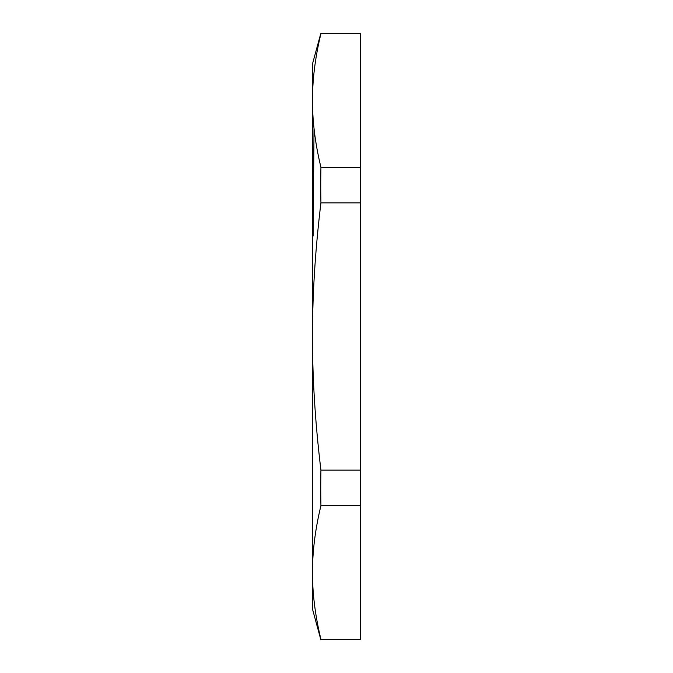 <?xml version="1.0" encoding="UTF-8"?>
<svg xmlns="http://www.w3.org/2000/svg" width="673" height="673" viewBox="0 0 673 673"><rect width="100%" height="100%" fill="white"/><g stroke="black" fill="none" stroke-linecap="round" stroke-linejoin="round"><path stroke-width="1.01" d="M320.743 33.65L312.482 63.96L312.482 100.47C312.44 79.414 315.25 57.138 320.928 33.65L360.518 33.65L360.518 167.291L320.928 167.291C315.25 143.803 312.44 121.527 312.482 100.47L312.482 96.719M314.03 128.425L313.138 236.004M312.482 592.156L312.482 572.53C312.44 551.473 315.25 529.197 320.928 505.709A1112.637 963.568 0 0 1 320.928 470.141C315.25 423.157 312.44 378.613 312.482 336.5C312.44 294.387 315.25 249.843 320.928 202.859A1112.637 963.568 180 0 1 320.928 167.291M360.518 167.291L360.518 470.141L320.928 470.141M320.928 202.859L360.518 202.859M360.518 470.141L360.518 639.35L320.928 639.35C315.25 615.862 312.44 593.586 312.482 572.53L312.482 609.04L320.743 639.35M320.928 505.709L360.518 505.709M312.482 100.47L312.482 572.53"/></g></svg>
